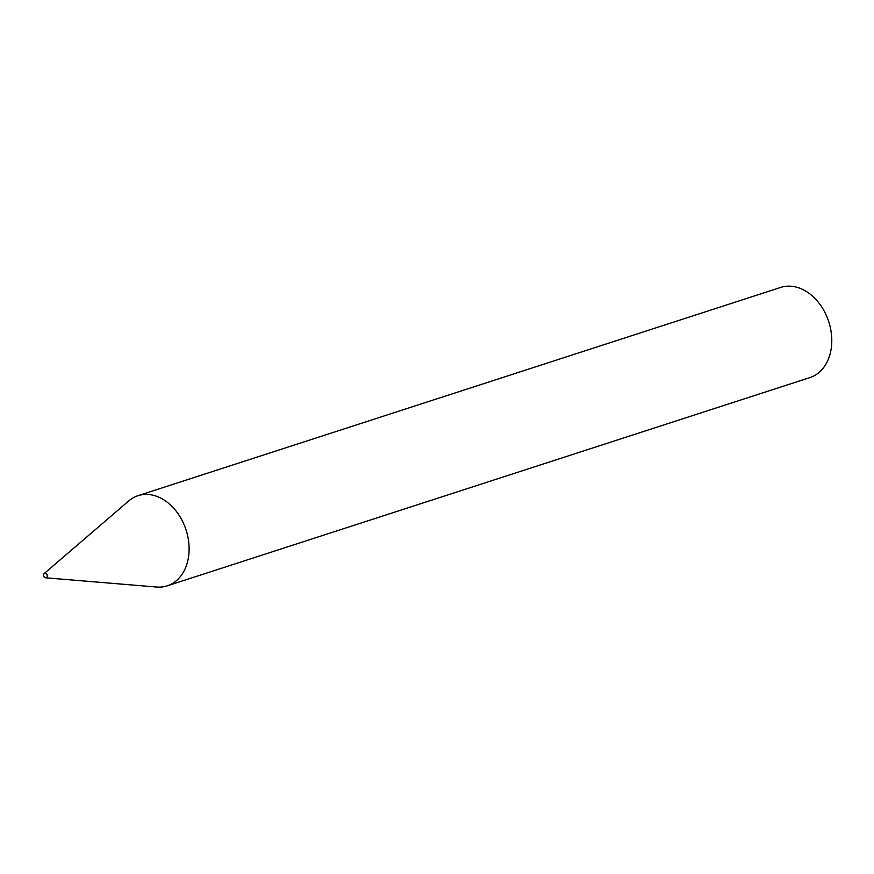 <?xml version="1.0" encoding="UTF-8"?>
<svg xmlns="http://www.w3.org/2000/svg" width="874" height="874" viewBox="0 0 874 874"><rect width="100%" height="100%" fill="white"/><g stroke="black" fill="none" stroke-linecap="round" stroke-linejoin="round"><path stroke-width="1.31" d="M47.207 575.234A2.371 1.759 -108 0 0 44.257 573.497A2.371 1.759 -108 0 0 43.7 575.748A2.371 1.759 -108 0 0 45.656 577.801A2.371 1.759 -108 0 0 47.207 575.234M45.656 577.801L156.643 587.033A47.393 35.157 -108 0 0 167.218 585.853A47.393 35.157 -108 0 0 187.626 535.664A47.393 35.157 -108 0 0 137.994 495.689A47.393 35.157 -108 0 0 128.74 500.933L44.257 573.497M167.218 585.853L809.892 377.59A47.393 35.157 -108 0 0 830.3 327.411A47.393 35.157 -108 0 0 780.679 287.426L137.994 495.689"/></g></svg>

